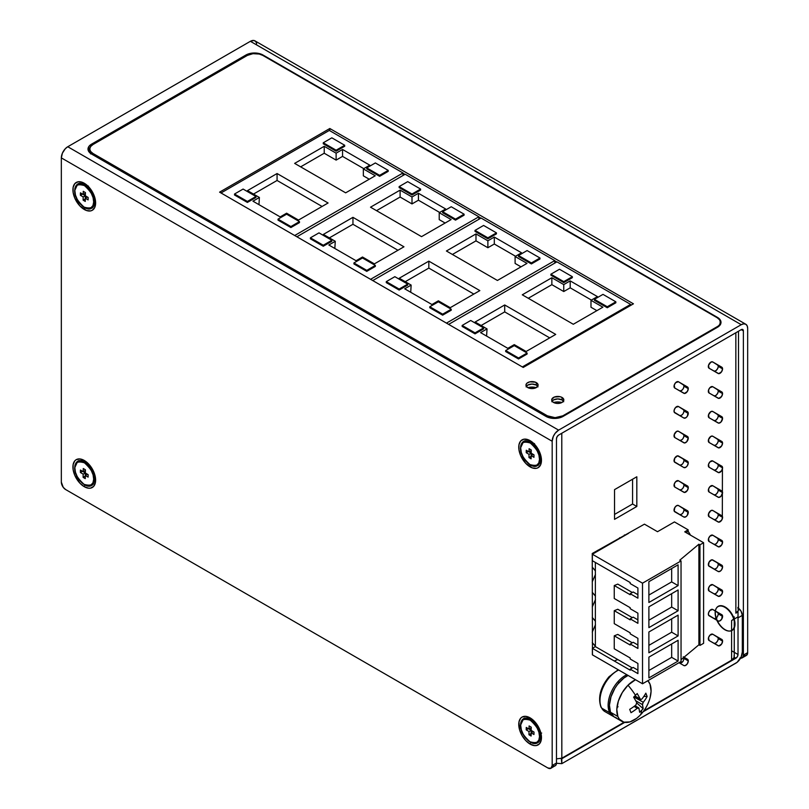<?xml version="1.0" encoding="UTF-8"?>
<svg xmlns="http://www.w3.org/2000/svg" width="809" height="809" viewBox="0 0 809 809"><rect width="100%" height="100%" fill="white"/><g stroke="black" fill="none" stroke-linecap="round" stroke-linejoin="round"><path stroke-width="1.21" d="M616.488 717.917L613.97 716.784L610.471 712.223L609.43 705.195L610.987 696.782L614.911 688.257L617.591 684.363L623.87 678.063L628.108 675.454A24.25 14.006 120 0 0 610.471 712.223L617.864 716.481L619.33 719.13L623.881 722.174L629.958 721.901L636.643 718.341L639.889 715.48A39.408 13.46 -135.1 0 0 641.466 710.585L639.636 712.294L638.938 708.178L637.28 708.259A39.317 29.154 158.6 0 1 631 712.689L629.695 709.351A39.317 29.154 -21.4 0 0 635.975 704.922L636.734 702.576L633.669 697.095L635.48 695.325A39.408 13.46 -135.1 0 0 628.006 685.193L622.303 692.524L618.369 701.049L616.812 709.463L617.864 716.481L610.471 712.223A24.25 14.006 120 0 0 614.436 717.077L621.828 721.345A24.25 14.006 -60 0 1 617.864 716.481A24.25 14.006 -60 0 1 628.006 685.193A39.408 13.46 44.9 0 1 635.48 695.325L633.669 697.095L636.734 702.576L635.975 704.922A39.317 29.154 158.6 0 1 629.695 709.351L631 712.689A39.317 29.154 -21.4 0 0 637.28 708.259L634.094 706.409L637.28 708.259L638.938 708.178L639.636 712.294L643.175 708.745L636.855 703.021L643.175 708.745L642.477 704.629L635.823 700.786L642.477 704.629L643.236 702.283L634.175 697.055L633.75 697.601M639.798 715.571L639.889 715.48A24.25 14.006 -60 0 0 650.031 684.192L647.837 680.703A24.25 14.006 -60 0 1 650.031 684.192L651.083 691.22L650.072 697.783C648.201 704.619 644.813 710.514 639.899 715.469L639.798 715.571M616.954 707.521L618.056 706.742M604.192 711.091A24.25 14.006 -60 0 1 601.674 708.128A24.25 14.006 -60 0 1 609.774 676.991L608.965 676.799L609.774 676.991A24.25 14.006 120 0 0 601.674 708.128L609.824 712.83A24.25 14.006 -60 0 1 617.914 681.694A24.25 14.006 -60 0 1 626.823 674.716M536.488 743.218A13.915 8.029 -120 0 0 540.372 736.615L539.512 736.605C539.967 742.015 536.782 743.724 529.935 741.742C523.16 735.583 520.086 730.122 520.703 725.349L520.703 724.844A13.915 8.029 60 0 1 524.586 718.25A13.915 8.029 60 0 1 534.992 723.175A13.915 8.029 60 0 1 540.372 736.615A13.915 8.029 60 0 1 536.488 743.218M90.648 485.815A13.915 8.029 -120 0 0 94.532 479.211L93.672 479.201C94.127 484.611 90.942 486.32 84.096 484.338C77.32 478.18 74.246 472.719 74.863 467.946L74.863 467.44A13.915 8.029 60 0 1 78.746 460.847A13.915 8.029 60 0 1 89.152 465.772A13.915 8.029 60 0 1 94.532 479.211A13.915 8.029 60 0 1 90.648 485.815M536.488 466.004A13.915 8.029 -120 0 0 540.372 459.401L539.512 459.401C539.967 464.811 536.782 466.52 529.935 464.538C523.16 458.379 520.086 452.919 520.703 448.146L520.703 447.64A13.915 8.029 60 0 1 524.586 441.036A13.915 8.029 60 0 1 534.992 445.961A13.915 8.029 60 0 1 540.372 459.401A13.915 8.029 60 0 1 536.488 466.004M90.648 208.601A13.915 8.029 -120 0 0 94.532 201.997L93.672 201.997C94.127 207.407 90.942 209.116 84.096 207.134C77.32 200.976 74.246 195.515 74.863 190.742L74.863 190.236A13.915 8.029 60 0 1 78.746 183.633A13.915 8.029 60 0 1 89.152 188.558A13.915 8.029 60 0 1 94.532 201.997A13.915 8.029 60 0 1 90.648 208.601M93.429 206.386A13.743 7.938 -120 0 0 94.714 201.765L94.714 201.765A13.743 7.938 60 0 1 94.704 202.048C94.056 205.87 93.035 207.913 91.65 208.166C85.956 212.413 74.023 199.985 74.681 190.479L75.581 187.172L77.735 184.776L80.961 184.28L84.439 185.605L87.888 188.426L91.043 192.734L93.075 197.639L93.672 201.997L92.954 205.557L90.8 207.953L87.574 208.449L84.096 207.134L80.647 204.303L77.492 200.005L75.459 195.1L74.863 190.742C74.408 185.332 77.593 183.613 84.439 185.605C91.205 191.763 94.289 197.224 93.672 201.997L94.532 201.997A13.915 8.029 -120 0 0 89.152 188.558A13.915 8.029 -120 0 0 78.746 183.633A13.915 8.029 -120 0 0 74.863 190.236L77.735 184.068C78.685 182.996 80.961 183.137 84.561 184.482A13.743 7.938 60 0 1 94.714 201.765A13.075 7.554 -120 0 0 94.724 201.471A13.075 7.554 -120 0 0 94.734 201.188A13.075 7.554 -120 0 0 85.491 184.988L84.267 183.249A16.069 9.273 60 0 1 95.624 202.928A16.069 9.273 60 0 1 84.267 209.48L84.925 207.802L84.267 209.48A16.069 9.273 60 0 1 72.911 189.812A16.069 9.273 60 0 1 84.267 183.249L85.491 184.988A13.075 7.554 -120 0 0 85.076 184.755A13.075 7.554 -120 0 0 84.824 184.624A13.075 7.554 -120 0 1 85.491 184.988A13.075 7.554 -120 0 1 94.734 201.188L94.714 201.765A13.743 7.938 -120 0 0 84.692 184.553A13.743 7.938 -120 0 0 80.172 183.421M539.269 463.79A13.743 7.938 -120 0 0 540.554 459.168L540.554 459.168A13.743 7.938 60 0 1 540.543 459.451C539.896 463.274 538.875 465.317 537.489 465.569C531.796 469.817 519.863 457.388 520.521 447.883L521.421 444.576L523.575 442.179L526.801 441.684L530.279 443.008L533.728 445.83L536.883 450.138L538.915 455.042L539.512 459.401L538.794 462.96L536.64 465.357L533.414 465.853L529.935 464.538L526.487 461.706L523.332 457.409L521.299 452.504L520.703 448.146C520.248 442.735 523.433 441.016 530.279 443.008C537.045 449.157 540.129 454.628 539.512 459.401L540.372 459.401A13.915 8.029 -120 0 0 534.992 445.961A13.915 8.029 -120 0 0 524.586 441.036A13.915 8.029 -120 0 0 520.703 447.64L523.575 441.471C524.525 440.399 526.801 440.541 530.401 441.886A13.743 7.938 60 0 1 540.554 459.168A13.075 7.554 -120 0 0 540.564 458.875A13.075 7.554 -120 0 0 540.574 458.592A13.075 7.554 -120 0 0 531.331 442.392L530.107 440.652A16.069 9.273 60 0 1 541.464 460.331A16.069 9.273 60 0 1 530.107 466.884L530.765 465.205L530.107 466.884A16.069 9.273 60 0 1 518.751 447.215A16.069 9.273 60 0 1 530.107 440.652L531.331 442.392A13.075 7.554 -120 0 0 530.916 442.159A13.075 7.554 -120 0 0 530.664 442.027A13.075 7.554 -120 0 1 531.331 442.392A13.075 7.554 -120 0 1 540.574 458.592L540.554 459.168A13.743 7.938 -120 0 0 530.532 441.957A13.743 7.938 -120 0 0 526.012 440.824M93.429 483.59A13.743 7.938 -120 0 0 94.714 478.968L94.714 478.968A13.743 7.938 -120 0 0 84.692 461.767A13.743 7.938 -120 0 0 80.172 460.624M539.269 740.993A13.743 7.938 -120 0 0 540.554 736.372L540.554 736.372A13.743 7.938 -120 0 0 530.532 719.171A13.743 7.938 -120 0 0 526.012 718.028M639.868 715.51A24.25 14.006 -60 0 1 621.828 721.345M618.683 670.014A24.25 14.006 120 0 0 609.774 676.991A24.25 14.006 -60 0 1 618.683 670.014M540.554 736.372A13.743 7.938 60 0 1 540.543 736.665C539.896 740.488 538.875 742.52 537.489 742.783C531.796 747.02 519.863 734.592 520.521 725.097L520.703 725.349C520.248 719.939 523.433 718.23 530.279 720.212C537.045 726.371 540.129 731.832 539.512 736.605L540.372 736.615A13.915 8.029 -120 0 0 534.992 723.175A13.915 8.029 -120 0 0 524.586 718.25A13.915 8.029 -120 0 0 520.703 724.844L523.575 718.685C524.525 717.603 526.801 717.745 530.401 719.1A13.743 7.938 60 0 1 540.554 736.372L540.574 735.806L540.554 736.372M540.554 736.362A13.075 7.554 -120 0 0 540.564 736.079A13.075 7.554 -120 0 0 540.574 735.806A13.075 7.554 -120 0 0 531.331 719.595L530.107 717.856A16.069 9.273 60 0 1 541.464 737.535A16.069 9.273 60 0 1 530.107 744.098L530.765 742.409L530.107 744.098A16.069 9.273 60 0 1 518.751 724.419A16.069 9.273 60 0 1 530.107 717.856L531.331 719.595A13.075 7.554 -120 0 0 530.664 719.241A13.075 7.554 -120 0 1 530.916 719.373A13.075 7.554 -120 0 1 531.331 719.595A13.075 7.554 -120 0 1 540.574 735.806M94.714 478.968A13.743 7.938 60 0 1 94.704 479.262C94.056 483.084 93.035 485.117 91.65 485.38C85.956 489.617 74.023 477.189 74.681 467.693L74.863 467.946C74.408 462.536 77.593 460.827 84.439 462.809C91.205 468.967 94.289 474.428 93.672 479.201L94.532 479.211A13.915 8.029 -120 0 0 89.152 465.772A13.915 8.029 -120 0 0 78.746 460.847A13.915 8.029 -120 0 0 74.863 467.44L77.735 461.282C78.685 460.2 80.961 460.341 84.561 461.696A13.743 7.938 60 0 1 94.714 478.968A13.075 7.554 -120 0 0 94.724 478.675A13.075 7.554 -120 0 0 94.734 478.402L94.714 478.968L94.734 478.402A13.075 7.554 -120 0 0 85.491 462.192L84.267 460.452A16.069 9.273 60 0 1 95.624 480.131A16.069 9.273 60 0 1 84.267 486.694L84.925 485.006L84.267 486.694A16.069 9.273 60 0 1 72.911 467.015A16.069 9.273 60 0 1 84.267 460.452L85.491 462.192A13.075 7.554 -120 0 0 84.824 461.838A13.075 7.554 -120 0 1 85.076 461.969A13.075 7.554 -120 0 1 85.491 462.192A13.075 7.554 -120 0 1 94.734 478.402M563.428 401.173A6.067 3.499 0 0 0 562.043 399.939L562.043 397.462A6.067 3.499 180 0 1 563.822 399.939A6.067 3.499 180 0 1 560.081 403.175A6.067 3.499 180 0 1 553.467 402.417A6.067 3.499 180 0 1 551.698 399.939A6.067 3.499 180 0 1 555.439 396.703A6.067 3.499 180 0 1 562.043 397.462L562.043 399.939A6.067 3.499 0 0 0 552.082 401.173M537.712 386.328A6.067 3.499 0 0 0 536.327 385.084L536.327 382.617A6.067 3.499 180 0 1 538.096 385.084A6.067 3.499 180 0 1 534.355 388.32A6.067 3.499 180 0 1 527.751 387.562A6.067 3.499 180 0 1 525.971 385.084A6.067 3.499 180 0 1 529.713 381.858A6.067 3.499 180 0 1 536.327 382.617L536.327 385.084A6.067 3.499 0 0 0 526.366 386.328M734.582 624.346A13.743 7.938 60 0 1 719.858 625.256A13.743 7.938 60 0 1 720.162 606.002A13.743 7.938 60 0 1 734.582 624.346M680.227 663.259L683.069 661.297L684.01 658.455L688.297 660.933L687.539 659.264L684.02 657.232L687.539 659.264A3.64 2.103 -60 0 1 688.297 660.933L684.01 658.455L683.251 656.787M680.227 514.757L682.422 513.614L683.575 511.854L684.01 509.953L683.251 508.285L687.519 510.752A3.64 2.103 -60 0 1 688.277 512.421L684.01 509.933M680.227 490.001L682.422 488.858L683.575 487.099L684.01 485.198L683.251 483.539L687.519 485.997A3.64 2.103 -60 0 1 688.277 487.665L684.01 485.188L688.277 487.665L687.337 490.507L684.485 492.469L674.787 487.048L674.231 484.136L675.626 481.719L678.427 480.748L687.519 485.997L688.277 487.665A3.64 2.103 -60 0 1 686.689 491.326A3.64 2.103 -60 0 1 683.888 492.297A3.64 2.103 -60 0 1 683.878 492.297L683.888 492.297M680.227 465.256L682.422 464.113L683.575 462.354L684.01 460.452L683.251 458.784L687.519 461.251A3.64 2.103 -60 0 1 688.267 462.91L684.01 460.432M680.227 440.5L682.422 439.358L683.575 437.598L684.01 435.697L683.251 434.039L687.519 436.496A3.64 2.103 -60 0 1 688.267 438.165L684.01 435.687L688.267 438.165L686.679 441.825L684.485 442.968L674.787 437.548L674.221 434.625L676.597 431.419L678.417 431.248L687.519 436.496L688.267 438.165A3.64 2.103 -60 0 1 686.679 441.825A3.64 2.103 -60 0 1 683.878 442.796L674.787 437.548A3.64 2.103 -60 0 1 674.777 433.341A3.64 2.103 -60 0 1 678.417 431.248L683.807 434.676M680.227 415.755L682.422 414.613L683.575 412.853L684.01 410.952L683.251 409.283L687.508 411.741A3.64 2.103 -60 0 1 688.267 413.409L684.01 410.932M680.227 391L682.422 389.857L683.575 388.098L684.01 386.196L683.251 384.538L687.508 386.985A3.64 2.103 -60 0 1 688.267 388.654L684.01 386.186L688.267 388.654L687.326 391.495L684.475 393.457L674.777 388.037L674.221 385.124L675.606 382.718L678.417 381.737L687.508 386.985L688.267 388.654A3.64 2.103 -60 0 1 686.679 392.314A3.64 2.103 -60 0 1 683.868 393.295L674.777 388.037A3.64 2.103 -60 0 1 674.777 383.84A3.64 2.103 -60 0 1 678.417 381.737L683.807 385.175M714.519 643.458L715.985 642.953L717.866 640.556L718.301 638.655L717.553 636.986L721.84 639.464A3.64 2.103 -60 0 1 722.589 641.132L718.301 638.645L722.589 641.132L721.648 643.974L718.807 645.936L709.099 640.516L708.542 637.603L709.938 635.186L712.739 634.216L721.84 639.464L722.589 641.132A3.64 2.103 -60 0 1 721.001 644.793A3.64 2.103 -60 0 1 718.2 645.764L709.099 640.516A3.64 2.103 -60 0 1 709.099 636.319A3.64 2.103 -60 0 1 712.739 634.216L718.109 637.634M714.519 618.713L716.713 617.57L717.866 615.811L718.301 613.91L717.553 612.241L721.83 614.709A3.64 2.103 -60 0 1 722.589 616.377L718.301 613.889M714.519 593.958L715.985 593.452L717.866 591.055L718.301 589.154L717.553 587.486L721.83 589.963A3.64 2.103 -60 0 1 722.579 591.622L718.301 589.144L722.579 591.622L721.648 594.463L718.796 596.435L709.099 591.015L708.542 588.092L709.928 585.686L712.739 584.705L721.83 589.963L722.579 591.622A3.64 2.103 -60 0 1 721.001 595.282A3.64 2.103 -60 0 1 718.19 596.263L709.099 591.015A3.64 2.103 -60 0 1 709.099 586.808A3.64 2.103 -60 0 1 712.739 584.705L718.109 588.133M714.519 569.212L716.713 568.07L717.866 566.3L718.301 564.409L717.553 562.74L721.83 565.208A3.64 2.103 -60 0 1 722.579 566.876L718.301 564.389M714.519 544.457L715.985 543.951L717.866 541.555L718.301 539.654L717.553 537.985L721.82 540.452A3.64 2.103 -60 0 1 722.579 542.121L718.301 539.633L722.579 542.121L721.638 544.963L718.796 546.924L709.089 541.504L708.532 538.592L709.928 536.175L712.729 535.204L721.82 540.452L722.579 542.121A3.64 2.103 -60 0 1 720.991 545.782A3.64 2.103 -60 0 1 718.19 546.753L709.089 541.504A3.64 2.103 -60 0 1 709.089 537.307A3.64 2.103 -60 0 1 712.729 535.204L718.109 538.632M714.519 519.712L715.985 519.196L717.866 516.799L718.301 514.898L717.553 513.24L721.82 515.707A3.64 2.103 -60 0 1 722.579 517.366L718.301 514.888L722.579 517.366L721.638 520.207L718.786 522.169L709.089 516.749L708.532 513.836L710.909 510.631L712.729 510.449L721.82 515.707L722.579 517.366A3.64 2.103 -60 0 1 720.991 521.026A3.64 2.103 -60 0 1 718.18 522.007L709.089 516.749A3.64 2.103 -60 0 1 709.089 512.552A3.64 2.103 -60 0 1 712.729 510.449L718.109 513.877M714.519 494.956L715.985 494.451L717.866 492.054L718.301 490.153L717.553 488.484L721.82 490.952A3.64 2.103 -60 0 1 722.568 492.62L718.301 490.133L722.568 492.62L720.981 496.281L718.786 497.424L709.089 492.003L708.532 489.081L709.918 486.674L712.719 485.703L721.82 490.952L722.568 492.62A3.64 2.103 -60 0 1 720.981 496.281A3.64 2.103 -60 0 1 718.18 497.252L709.089 492.003A3.64 2.103 -60 0 1 709.089 487.797A3.64 2.103 -60 0 1 712.719 485.703L718.109 489.132M714.519 470.201L715.985 469.695L717.866 467.299L718.301 465.397L717.553 463.739L721.82 466.196A3.64 2.103 -60 0 1 722.568 467.865L718.301 465.387L722.568 467.865L721.628 470.707L718.786 472.668L709.078 467.248L708.522 464.336L709.918 461.919L712.719 460.948L721.82 466.196L722.568 467.865A3.64 2.103 -60 0 1 720.981 471.526A3.64 2.103 -60 0 1 718.18 472.496L709.078 467.248A3.64 2.103 -60 0 1 709.078 463.051A3.64 2.103 -60 0 1 712.719 460.948L718.109 464.376M714.519 445.456L715.985 444.95L717.866 442.553L718.301 440.652L717.553 438.984L721.81 441.451A3.64 2.103 -60 0 1 722.568 443.11L718.301 440.632L722.568 443.11L721.628 445.951L718.786 447.913L709.078 442.493L708.522 439.58L710.899 436.375L712.719 436.193L721.81 441.451L722.568 443.11A3.64 2.103 -60 0 1 720.981 446.77A3.64 2.103 -60 0 1 718.18 447.751L709.078 442.493A3.64 2.103 -60 0 1 709.078 438.296A3.64 2.103 -60 0 1 712.719 436.193L718.109 439.631M714.519 420.7L715.985 420.195L717.866 417.798L718.301 415.897L717.553 414.238L721.81 416.696A3.64 2.103 -60 0 1 722.558 418.364L718.301 415.887L722.558 418.364L720.981 422.025L718.776 423.168L709.078 417.747L708.522 414.825L710.899 411.619L712.719 411.447L721.81 416.696L722.558 418.364A3.64 2.103 -60 0 1 720.981 422.025A3.64 2.103 -60 0 1 718.17 422.996L709.078 417.747A3.64 2.103 -60 0 1 709.078 413.541A3.64 2.103 -60 0 1 712.719 411.447L718.109 414.875M714.519 395.955L715.985 395.449L717.866 393.053L718.301 391.151L717.553 389.483L721.81 391.94A3.64 2.103 -60 0 1 722.558 393.609L718.301 391.131L722.558 393.609L721.618 396.45L718.776 398.412L709.078 392.992L708.512 390.08L709.908 387.663L712.709 386.692L721.81 391.94L722.558 393.609A3.64 2.103 -60 0 1 720.971 397.27A3.64 2.103 -60 0 1 718.17 398.24L709.078 392.992A3.64 2.103 -60 0 1 709.078 388.795A3.64 2.103 -60 0 1 712.709 386.692L718.109 390.13M714.519 371.2L715.985 370.694L717.866 368.297L718.301 366.396L717.553 364.738L721.8 367.185A3.64 2.103 -60 0 1 722.558 368.853L718.301 366.386L722.558 368.853L721.618 371.695L718.776 373.657L709.068 368.237L708.512 365.324L710.889 362.119L712.709 361.936L721.8 367.185L722.558 368.853A3.64 2.103 -60 0 1 720.971 372.514A3.64 2.103 -60 0 1 718.17 373.495L709.068 368.237A3.64 2.103 -60 0 1 709.068 364.04A3.64 2.103 -60 0 1 712.709 361.936L718.109 365.375M722.326 516.233L722.376 493.874L722.326 516.233M722.376 491.599L722.427 468.927L722.376 491.599M738.506 331.225L738.536 609.45A9.091 5.248 -0 0 1 735.877 613.161L735.846 332.762L735.877 613.161L738.02 611.928L738.02 616.873L731.589 620.584L738.02 616.873L738.02 611.928L735.877 613.161L738.364 610.471L737.848 607.438M734.087 655.452L734.087 657.505L731.599 660.195L643.843 710.848L731.599 660.195A9.091 5.248 -0 0 0 734.259 656.473L734.259 619.047M624.123 722.235L561.83 758.205L624.123 722.235M734.259 616.873A9.091 5.248 180 0 1 731.589 620.584L732.721 619.795M740.559 658.142A6.067 3.499 60 0 0 742.126 657.889A6.067 3.499 60 0 0 743.38 655.118L747.668 652.641L743.38 655.118L743.38 330.881L742.753 329.496L741.236 329.647A3.034 1.749 -60 0 1 742.753 329.496A3.034 1.749 -60 0 1 743.38 330.881L741.236 329.647L558.615 435.08L741.236 329.647L743.38 330.881L743.38 655.118L742.662 657.454L739.932 657.98M734.168 657.221L735.887 658.213L643.195 711.728L735.887 658.213L734.168 657.221M737.939 616.852L738.02 617.864L742.308 615.386L742.308 652.024A9.091 5.248 -60 0 1 735.887 663.158L561.83 763.645L556.471 763.271L561.83 763.645L561.83 758.7L624.77 722.366L561.83 758.7L561.294 758.387L561.83 763.645L737.141 662.298L741.226 656.777L742.308 652.024L742.308 615.386L738.02 617.864L738.02 654.501A3.034 1.749 -60 0 1 735.887 658.213L737.393 656.615L738.02 654.501L734.259 652.327M731.589 650.79L738.02 654.501L738.02 617.864A6.067 3.499 60 0 0 737.95 616.913M738.02 607.964L741.054 611.159L742.308 615.386A6.067 3.499 -120 0 0 738.536 608.297M731.589 620.584L731.599 660.195L731.589 620.584M561.79 433.25L561.83 758.205L556.471 758.862L561.83 758.205L561.79 433.25M592.451 654.875L592.249 553.498L644.439 524.161L592.249 553.498L592.451 654.875M614.537 489.637L636.825 476.774L636.825 506.474L614.537 519.348L614.537 489.637L614.537 519.348L636.825 506.474L632.567 504.007L632.567 479.231L632.567 504.007L614.537 514.423L632.567 504.007L636.825 506.474L636.825 476.774L614.537 489.637M683.898 665.564L678.984 662.723L683.898 665.564L685.223 665.615L687.357 663.774L688.297 660.933A3.64 2.103 -60 0 1 686.71 664.594A3.64 2.103 -60 0 1 683.898 665.564M683.817 508.942L678.427 505.504A3.64 2.103 -60 0 0 674.787 507.597A3.64 2.103 -60 0 0 674.787 511.804L683.888 517.052L674.231 511.157L674.787 507.597L676.607 505.676L678.427 505.504L688.085 511.389L687.337 515.252L685.961 516.708L683.888 517.052A3.64 2.103 -60 0 0 686.689 516.081A3.64 2.103 -60 0 0 688.277 512.421L684.01 509.953C683.312 513.189 681.845 514.736 679.621 514.585M683.817 459.441L678.387 455.973A3.64 2.103 -60 0 0 674.787 458.096A3.64 2.103 -60 0 0 674.787 462.293L683.878 467.551L674.231 461.656L674.787 458.096L677.588 455.831L687.519 461.251L688.267 462.91L687.326 465.751L685.951 467.208L683.878 467.551A3.64 2.103 -60 0 0 686.679 466.571A3.64 2.103 -60 0 0 688.267 462.91L684.01 460.452C683.312 463.688 681.845 465.236 679.621 465.084M683.817 409.941L678.387 406.472A3.64 2.103 -60 0 0 674.777 408.596A3.64 2.103 -60 0 0 674.777 412.792L683.878 418.041L674.221 412.145L674.221 409.88L675.616 407.463L678.417 406.492L688.065 412.388L687.326 416.251L685.941 417.707L683.878 418.041A3.64 2.103 -60 0 0 686.679 417.07A3.64 2.103 -60 0 0 688.267 413.409L684.01 410.952C683.312 414.188 681.845 415.735 679.621 415.583M718.109 612.888L712.739 609.46A3.64 2.103 -60 0 0 709.099 611.564A3.64 2.103 -60 0 0 709.099 615.76L718.2 621.009L708.542 615.123L708.542 612.848L709.938 610.431L712.739 609.46L722.386 615.356L721.648 619.219L719.514 621.069L718.2 621.009A3.64 2.103 -60 0 0 721.001 620.038A3.64 2.103 -60 0 0 722.589 616.377L718.301 613.91C717.603 617.146 716.137 618.683 713.912 618.541M718.109 563.388L712.729 559.959A3.64 2.103 -60 0 0 709.099 562.053A3.64 2.103 -60 0 0 709.099 566.26L718.19 571.508L708.532 565.612L709.099 562.053L711.9 559.798L721.83 565.208L722.579 566.876L721.638 569.708L720.263 571.164L718.19 571.508A3.64 2.103 -60 0 0 720.991 570.537A3.64 2.103 -60 0 0 722.579 566.876L718.301 564.409C717.603 567.645 716.137 569.182 713.912 569.04M600.885 692.443L604.03 684.485L608.965 676.799L618.187 669.731M611.958 674.372L615.032 672.067M561.83 758.7L560.91 758.498L561.83 758.7M556.471 438.791A3.034 1.749 -60 0 1 558.615 435.08L557.098 436.688L556.471 438.791L556.471 763.029L552.183 765.506L556.471 763.029L556.471 438.791M745.787 324.247L254.936 40.854A9.091 5.248 120 0 0 250.385 41.31L741.236 324.692L558.615 430.135L67.764 146.742A9.091 5.248 120 0 0 61.332 157.876L552.183 441.269L61.332 157.876L61.332 482.113L63.233 487.331L65.62 489.536L547.895 767.984L550.929 768.277L552.183 765.506L552.183 441.269A9.091 5.248 -60 0 1 558.615 430.135L67.764 146.742L250.385 41.31L741.236 324.692A9.091 5.248 -60 0 1 745.787 324.247A9.091 5.248 -60 0 1 747.668 328.414L747.668 652.641L746.414 655.421A6.067 3.499 -120 0 0 747.668 652.641L747.668 328.414L747.182 325.855L745.787 324.247L743.693 323.843L741.236 324.692L558.615 430.135L555.045 433.442L553.265 436.516L552.183 441.269L552.183 765.506A6.067 3.499 60 0 1 550.929 768.277A6.067 3.499 60 0 1 547.895 767.984L65.62 489.536A6.067 3.499 60 0 1 61.332 482.113L61.332 157.876L62.414 153.134L65.307 148.725L67.764 146.742L250.385 41.31L253.955 40.49L255.735 41.522L256.696 43.646M410.679 688.783L398.675 681.856A12.125 6.998 60 0 1 398.048 681.471L411.285 689.106A12.125 6.998 60 0 1 410.679 688.783M83.216 194.504L80.425 192.835L80.394 195.282L83.175 196.951L83.125 200.136L85.269 201.421L85.319 198.235L88.11 199.904L88.141 197.447L85.36 195.778L85.41 192.593L83.266 191.308L83.216 194.504L85.36 193.26L83.216 194.504L83.266 191.308L85.41 192.593L85.36 195.778L88.141 197.447L88.11 199.904L85.319 198.235L87.423 197.022L85.319 198.235L85.269 201.421L83.125 200.136L85.309 198.923L83.125 200.136L83.175 196.951L85.319 195.717L85.269 198.903L85.319 195.717L83.175 196.951L80.394 195.282L82.498 194.069L80.394 195.282L80.425 192.835L83.216 194.504M85.37 192.572L85.36 193.26L85.37 192.572M83.256 194.473L85.319 195.717L83.256 194.473M94.714 201.765L94.734 201.188M529.056 451.907L526.265 450.239L526.234 452.686L529.015 454.355L528.965 457.54L531.109 458.824L531.159 455.639L533.95 457.307L533.98 454.85L531.2 453.182L531.25 449.996L529.106 448.712L529.056 451.907L531.2 450.664L529.056 451.907L529.106 448.712L531.25 449.996L531.2 453.182L533.98 454.85L533.95 457.307L531.159 455.639L533.262 454.425L531.159 455.639L531.109 458.824L528.965 457.54L531.149 456.327L528.965 457.54L529.015 454.355L531.159 453.121L531.109 456.306L531.159 453.121L529.015 454.355L526.234 452.686L528.338 451.473L526.234 452.686L526.265 450.239L529.056 451.907M531.21 449.976L531.2 450.664L531.21 449.976M529.096 451.877L531.159 453.121L529.096 451.877M540.554 459.168L540.574 458.592M679.621 663.087C681.845 663.238 683.312 661.691 684.01 658.455L684.01 658.445M683.251 508.285L678.397 505.483L683.251 508.285M683.817 484.187L678.427 480.748A3.64 2.103 -60 0 0 674.787 482.852A3.64 2.103 -60 0 0 674.787 487.048L683.878 492.297M717.553 612.241L712.699 609.44L717.553 612.241M717.553 562.74L712.699 559.939L717.553 562.74M713.912 371.038C716.137 371.179 717.603 369.632 718.301 366.396M713.912 395.783C716.137 395.935 717.603 394.387 718.301 391.151M713.912 420.538C716.137 420.68 717.603 419.133 718.301 415.897M713.912 445.284C716.137 445.435 717.603 443.888 718.301 440.652M713.912 470.039C716.137 470.181 717.603 468.633 718.301 465.397M713.912 494.784C716.137 494.936 717.603 493.389 718.301 490.153M713.912 519.54C716.137 519.681 717.603 518.134 718.301 514.898M713.912 544.285C716.137 544.437 717.603 542.89 718.301 539.654M713.912 593.786C716.137 593.937 717.603 592.39 718.301 589.154M713.912 643.286C716.137 643.438 717.603 641.891 718.301 638.655M679.621 390.838C681.845 390.98 683.312 389.432 684.01 386.196M678.387 406.472L687.508 411.741L678.417 406.492M679.621 440.339C681.845 440.48 683.312 438.933 684.01 435.697M678.417 455.993L687.519 461.251L678.417 455.993M679.621 489.839C681.845 489.981 683.312 488.434 684.01 485.198M624.417 534.931L624.417 535.72L624.417 534.931M553.022 765.89L555.217 765.81A6.067 3.499 -120 0 0 556.471 763.029L555.753 765.365L550.929 768.277M84.267 183.249L90.578 189.104L93.713 194.534L95.411 200.238L94.764 207.448L92.297 210.279L90.578 210.916L86.482 210.512L79.919 205.971L74.822 198.205L73.123 192.491L73.123 187.375L74.822 183.623L77.957 181.813L82.053 182.217L84.267 183.249M530.107 440.652L536.418 446.507L539.552 451.938L541.251 457.641L540.604 464.851L538.137 467.683L536.418 468.32L532.322 467.915L525.759 463.375L520.662 455.609L518.963 449.895L518.963 444.778L520.662 441.026L523.797 439.216L527.893 439.621L530.107 440.652M84.267 460.452L90.578 466.308L94.764 474.61L95.411 482.568L93.713 486.32L90.578 488.12L88.616 488.201L84.267 486.694L79.919 483.185L74.822 475.409L73.123 469.705L73.123 464.578L74.822 460.837L76.238 459.664L79.919 458.946L84.267 460.452M530.107 717.856L536.418 723.711L540.604 732.014L541.251 739.972L539.552 743.724L536.418 745.524L534.456 745.605L530.107 744.098L525.759 740.589L522.078 735.614L519.611 729.94L518.963 721.982L520.662 718.24L522.078 717.067L525.759 716.349L530.107 717.856M91.559 154.044L545.964 416.392L549.898 417.909L556.905 418.314L563.115 416.392L717.441 327.291L720.768 323.711L720.768 320.981L717.441 317.391L263.036 55.042L259.102 53.525L252.095 53.131L245.885 55.042L91.559 144.144L88.929 146.419L87.999 149.089L88.929 151.768L91.559 154.044A12.125 6.998 180 0 1 87.999 149.089A12.125 6.998 180 0 1 91.559 144.144L91.559 145.549L91.559 144.144L245.885 55.042L245.885 56.256L245.885 55.042A12.125 6.998 180 0 1 263.036 55.042L717.441 317.391A12.125 6.998 180 0 1 721.001 322.346A12.125 6.998 180 0 1 717.441 327.291L563.115 416.392A12.125 6.998 180 0 1 545.964 416.392L91.559 154.044M89.991 147.723A12.125 6.998 0 0 0 88.191 150.332M720.809 323.58A12.125 6.998 0 0 0 720.425 322.7M742.126 657.889L746.414 655.421L744.219 655.502M595.485 646.249L592.259 642.629L595.151 646.067M595.363 624.973L592.259 632.122L595.485 624.781M595.485 621.1L592.259 617.479L595.151 620.928M595.363 599.833L592.259 606.983L595.485 599.631M595.485 595.95L592.249 592.33L595.151 595.778M595.363 574.693L592.249 581.843L595.485 574.481M595.485 570.81L592.249 567.17L595.151 570.628M593.28 553.7L593.735 552.638M592.37 654.825L642.528 683.777L681.047 661.529L681.036 560.94L642.508 583.178L642.528 683.777L681.047 661.529L681.036 560.94L679.752 560.202L698.895 544.204L679.752 560.202L681.036 560.94L642.508 583.178L642.528 683.777L592.37 654.825L592.37 648.343L630.201 670.186L630.201 669.164L637.917 673.614L637.917 663.471L630.201 659.011L630.201 657.99L614.253 648.788L614.253 635.834L630.191 645.036L630.191 644.015L637.907 648.464L637.907 638.321L630.191 633.862L630.191 632.84L614.253 623.648L614.253 610.684L630.191 619.886L630.191 618.865L637.907 623.314L637.907 613.171L630.191 608.712L630.191 607.701L614.253 598.498L614.253 585.534L630.191 594.736L630.191 593.715L637.907 598.175L637.907 588.022L630.191 583.572L630.191 582.551L592.36 560.708L592.36 554.236L642.508 583.178L592.36 554.236L592.36 560.708L630.191 582.551L630.191 583.572L637.907 588.022L637.907 598.175L630.191 593.715L633.194 591.986L630.191 593.715L630.191 594.736L614.253 585.534L614.253 598.498L630.191 607.701L630.191 608.712L637.907 613.171L637.907 623.314L630.191 618.865L633.194 617.136L630.191 618.865L630.191 619.886L614.253 610.684L614.253 623.648L630.191 632.84L630.191 633.862L637.907 638.321L637.907 648.464L630.191 644.015L633.194 642.275L630.191 644.015L630.191 645.036L614.253 635.834L614.253 648.788L630.201 657.99L630.201 659.011L637.917 663.471L637.917 673.614L630.201 669.164L633.194 667.425L630.201 669.164L630.201 670.186L614.253 660.983L617.783 659.557L614.253 660.983L592.37 648.343L592.37 654.825M681.047 659.719L698.905 644.793L699.967 645.41L703.608 643.307L703.597 542.718L684.738 531.826L688.166 529.844L674.453 521.926L657.515 531.705L644.439 524.161L657.515 531.705L674.453 521.926L688.166 529.844L684.738 531.826L703.597 542.718L703.608 643.307L699.967 645.41L699.957 544.821L703.597 542.718L699.957 544.821L698.895 544.204L699.957 544.821L699.967 645.41L698.905 644.793L698.895 544.204L698.905 644.793L681.047 659.719M690.441 535.113L688.166 531.351L688.166 529.844L688.166 531.351L686.042 532.575L688.166 531.351A16.676 9.627 -120 0 1 690.441 535.113M648.889 677.922L648.889 657.13L678.104 640.273L678.104 661.064L648.889 677.922L648.889 657.13L678.104 640.273L678.104 661.064L648.889 677.922M648.889 652.782L648.889 631.991L678.104 615.123L678.104 635.914L648.889 652.782L648.889 631.991L678.104 615.123L678.104 635.914L648.889 652.782M648.889 606.841L678.094 589.973L678.104 610.765L648.889 627.632L648.889 606.841L678.094 589.973L678.104 610.765L648.889 627.632L648.889 606.841M678.094 585.615L648.889 602.483L648.879 581.691L678.094 564.824L678.094 585.615L648.889 602.483L648.879 581.691L678.094 564.824L678.094 585.615L671.662 581.904L678.094 585.615M595.353 562.447L595.363 646.613L592.37 648.343L595.363 646.613L595.353 562.447M628.684 533.252L592.36 554.236L628.684 533.252M648.889 670.499L671.672 657.353L678.104 661.064L671.672 657.353L671.672 643.984L671.672 657.353L648.889 670.499M648.889 645.349L671.672 632.203L678.104 635.914L671.672 632.203L671.672 618.834L671.672 632.203L648.889 645.349M671.662 593.685L671.672 607.053L678.104 610.765L671.672 607.053L671.662 593.685M648.889 620.21L671.672 607.053L648.889 620.21M648.889 595.06L671.662 581.904L671.662 568.535L671.662 581.904L648.889 595.06M637.907 594.706L633.194 591.986L637.907 594.706M632.304 592.491L617.783 584.108L614.253 585.534L617.783 584.108L632.304 592.491M637.907 619.856L633.194 617.136L637.907 619.856M632.304 617.641L617.783 609.258L614.253 610.684L617.783 609.258L632.304 617.641M637.907 645.006L633.194 642.275L637.907 645.006M632.314 642.791L617.783 634.408L614.253 635.834L617.783 634.408L632.314 642.791M637.917 670.145L633.194 667.425L637.917 670.145M632.314 667.941L595.363 646.613L632.314 667.941M598.144 550.1L598.832 550.494L598.144 550.1M620.351 538.066L619.664 537.672L620.351 538.066M598.154 550.878L597.467 550.484L598.154 550.878M88.232 150.201L90.052 147.683M720.071 322.144L720.768 323.458M89.981 150.252L90.598 153.892M734.997 624.245A13.915 8.029 60 0 1 720.091 625.175A13.915 8.029 60 0 1 720.394 605.678A13.915 8.029 60 0 1 734.997 624.245M523.231 367.448L633.447 303.82L329.809 128.51L219.593 192.148L523.231 367.448L219.593 192.148L329.809 128.51L329.809 130.724L329.809 128.51L633.447 303.82L523.231 367.448M403.003 173.237L404.955 174.37L403.003 173.237M478.877 217.055L480.839 218.177L478.877 217.055M554.762 260.862L556.713 261.985L554.762 260.862M630.636 304.669L631.303 305.054L630.636 304.669M717.229 317.765L262.804 55.406L259.264 54.041L252.954 53.677L247.372 55.406L92.964 144.548L90.598 146.591L89.769 148.998A10.911 6.3 180 0 1 92.964 144.548L247.372 55.406A10.911 6.3 180 0 1 262.804 55.406L717.229 317.765A10.911 6.3 180 0 1 720.425 322.225A10.911 6.3 180 0 1 717.229 326.674L717.229 327.423L719.595 324.631L720.425 322.225L719.595 319.808L717.229 317.765M562.831 416.554L562.831 415.816L717.229 326.674L562.831 415.816A10.911 6.3 180 0 1 547.4 415.816L547.4 417.1L547.4 415.816L555.116 417.666L562.831 415.816L562.831 416.554M92.964 154.853L92.964 153.457L547.4 415.816L92.964 153.457A10.911 6.3 180 0 1 89.769 148.998L90.598 151.414L92.964 153.457L92.964 154.853M89.769 148.998L89.769 151.475A10.911 6.3 0 0 0 90.112 153.032M553.467 402.417L552.153 401.274L551.809 399.252L554.387 397.027L560.081 396.703L562.043 397.462L563.701 399.252L562.801 401.881L560.081 403.175L556.572 403.367L553.467 402.417M527.751 387.562L526.437 386.429L526.093 384.406L526.993 383.142L529.713 381.858L535.406 382.182L537.985 384.406L537.641 386.429L535.406 387.996L530.856 388.522L527.751 387.562M526.093 386.884L527.751 385.084L532.039 384.063L536.327 385.084L537.985 386.884M551.809 401.729L553.467 399.939L557.755 398.908L562.043 399.939L563.701 401.729M527.893 387.642L532.039 387.086L536.175 387.642A9.395 5.42 0 0 0 527.893 387.642M553.619 402.498L557.755 401.942L561.901 402.498A9.395 5.42 0 0 0 553.619 402.498M83.256 471.687L85.319 472.921L85.309 476.137L83.125 477.35L83.175 474.155L80.394 472.496L80.425 470.039L83.216 471.708L83.266 468.522L85.41 469.796L85.36 472.992L88.141 474.65L88.11 477.108L85.319 475.439L85.269 478.625L83.125 477.35L85.269 476.107L85.319 472.921L83.175 474.155L85.319 472.921L83.256 471.687M85.37 469.776L85.36 470.474L83.216 471.708L85.36 470.474L85.37 469.776M82.498 471.273L80.394 472.496L82.498 471.273M87.423 474.226L85.319 475.439L87.423 474.226M93.672 479.201L92.954 482.771L90.8 485.167L87.574 485.653L84.096 484.338L80.647 481.517L77.492 477.209L75.459 472.304L74.863 467.946L75.581 464.376L77.735 461.979L80.961 461.494L84.439 462.809L87.888 465.63L91.043 469.938L93.075 474.843L93.672 479.201M83.216 471.708L80.425 470.039L80.394 472.496L83.175 474.155L83.125 477.35L85.269 478.625L85.319 475.439L88.11 477.108L88.141 474.65L85.36 472.992L85.41 469.796L83.266 468.522L83.216 471.708M529.096 729.091L531.159 730.325L531.149 733.541L528.965 734.754L529.015 731.558L526.234 729.9L526.265 727.443L529.056 729.111L529.106 725.926L531.25 727.2L531.2 730.396L533.98 732.054L533.95 734.511L531.159 732.843L531.109 736.028L528.965 734.754L531.109 733.51L531.159 730.325L529.015 731.558L531.159 730.325L529.096 729.091M531.21 727.18L531.2 727.878L529.056 729.111L531.2 727.878L531.21 727.18M528.338 728.676L526.234 729.9L528.338 728.676M533.262 731.629L531.159 732.843L533.262 731.629M539.512 736.605L538.794 740.174L536.64 742.571L533.414 743.056L529.935 741.742L526.487 738.92L523.332 734.612L521.299 729.708L520.703 725.349L521.421 721.78L523.575 719.383L526.801 718.898L530.279 720.212L533.728 723.034L536.883 727.342L538.915 732.246L539.512 736.605M529.056 729.111L526.265 727.443L526.234 729.9L529.015 731.558L528.965 734.754L531.109 736.028L531.159 732.843L533.95 734.511L533.98 732.054L531.2 730.396L531.25 727.2L529.106 725.926L529.056 729.111M590.985 307.248L596.88 310.646L590.985 307.248L590.985 300.321L602.877 307.187L573.298 324.267L522.28 294.81L551.859 277.73L551.859 284.667L563.762 291.533L570.193 287.822L591.409 300.068L570.193 287.822L570.193 280.885L597.416 296.61L590.985 300.321L590.985 307.248M528.287 298.278L551.859 284.667L528.287 298.278M550.899 274.211L563.762 281.633L572.337 276.678L559.474 269.255L550.899 274.211L559.474 269.255L572.337 276.678L563.762 281.633L550.899 274.211L550.899 275.191L550.899 274.211M602.988 294.375L594.413 299.33L607.276 306.753L615.841 301.808L602.988 294.375L615.841 301.808L615.841 302.788L615.841 301.808L607.276 306.753L594.413 299.33L602.988 294.375M504.705 311.89L549.716 337.879L504.705 311.89L504.705 304.963L504.705 311.89L481.133 325.501L504.705 311.89M486.593 336.079L487.028 328.909L486.593 336.079M470.737 320.485L483.59 327.918L475.025 332.863L462.161 325.44L470.737 320.485L462.161 325.44L462.161 326.432L462.161 325.44L475.025 332.863L475.025 333.854L462.161 326.432L475.025 333.854L475.025 332.863L483.59 327.918L483.59 328.909L475.025 333.854L483.59 328.909L483.59 327.918L470.737 320.485M505.676 350.56L514.241 345.615L527.104 353.037L518.529 357.983L505.676 350.56L518.529 357.983L518.529 358.974L505.676 351.551L505.676 350.56L505.676 351.551L518.529 358.974L518.529 357.983L527.104 353.037L527.104 354.029L518.529 358.974L527.104 354.029L527.104 353.037L514.241 345.615L505.676 350.56M515.1 263.441L520.996 266.839L515.1 263.441L515.1 256.514L527.003 263.38L497.424 280.46L446.406 251.002L475.985 233.922L475.985 240.86L487.878 247.726L494.309 244.015L515.535 256.261L494.309 244.015L494.309 237.077L521.532 252.792L515.1 256.514L515.1 263.441M452.403 254.471L475.985 240.86L452.403 254.471M475.025 230.393L487.878 237.826L496.453 232.871L483.59 225.448L475.025 230.393L483.59 225.448L496.453 232.871L487.878 237.826L475.025 230.393L475.025 231.384L475.025 230.393M527.104 250.568L518.529 255.523L531.392 262.945L539.967 257.99L527.104 250.568L539.967 257.99L539.967 258.981L539.967 257.99L531.392 262.945L518.529 255.523L527.104 250.568M428.831 268.082L473.841 294.072L428.831 268.082L428.831 261.145L428.831 268.082L405.248 281.694L428.831 268.082M410.719 292.271L411.144 285.092L410.719 292.271M394.853 276.678L407.716 284.111L399.14 289.056L386.277 281.633L394.853 276.678L386.277 281.633L386.277 282.624L386.277 281.633L399.14 289.056L399.14 290.047L386.277 282.624L399.14 290.047L399.14 289.056L407.716 284.111L407.716 285.092L399.14 290.047L407.716 285.092L407.716 284.111L394.853 276.678M429.791 306.753L438.367 301.808L451.23 309.23L442.654 314.175L429.791 306.753L442.654 314.175L442.654 315.166L429.791 307.744L429.791 306.753L429.791 307.744L442.654 315.166L442.654 314.175L451.23 309.23L451.23 310.221L442.654 315.166L451.23 310.221L451.23 309.23L438.367 301.808L429.791 306.753M439.226 219.633L445.122 223.031L439.226 219.633L439.226 212.706L451.119 219.573L421.54 236.643L370.522 207.195L400.101 190.115L400.101 197.042L412.003 203.919L418.435 200.207L439.651 212.454L418.435 200.207L418.435 193.27L445.658 208.985L439.226 212.706L439.226 219.633M376.529 210.664L400.101 197.042L376.529 210.664M399.14 186.586L412.003 194.018L420.579 189.063L407.716 181.641L399.14 186.586L407.716 181.641L420.579 189.063L412.003 194.018L399.14 186.586L399.14 187.577L399.14 186.586M451.23 206.76L442.654 211.715L455.518 219.138L464.093 214.183L451.23 206.76L464.093 214.183L464.093 215.174L464.093 214.183L455.518 219.138L442.654 211.715L451.23 206.76M352.946 224.275L397.967 250.264L352.946 224.275L352.946 217.338L352.946 224.275L329.374 237.886L352.946 224.275M334.835 248.464L335.27 241.284L334.835 248.464M318.979 232.871L331.842 240.293L323.266 245.248L310.403 237.826L318.979 232.871L310.403 237.826L310.403 238.817L310.403 237.826L323.266 245.248L323.266 246.239L310.403 238.817L323.266 246.239L323.266 245.248L331.842 240.293L331.842 241.284L323.266 246.239L331.842 241.284L331.842 240.293L318.979 232.871M353.917 262.945L362.493 257.99L375.346 265.423L366.77 270.368L353.917 262.945L366.77 270.368L366.77 271.359L353.917 263.936L353.917 262.945L353.917 263.936L366.77 271.359L366.77 270.368L375.346 265.423L375.346 266.414L366.77 271.359L375.346 266.414L375.346 265.423L362.493 257.99L353.917 262.945M363.342 175.826L369.238 179.224L363.342 175.826L363.342 168.889L375.245 175.765L345.665 192.835L294.648 163.388L324.227 146.308L324.227 153.235L336.119 160.111L342.551 156.39L363.777 168.646L342.551 156.39L342.551 149.463L369.774 165.178L363.342 168.889L363.342 175.826M300.645 166.856L324.227 153.235L300.645 166.856M323.266 142.778L336.119 150.211L344.695 145.256L331.842 137.833L323.266 142.778L331.842 137.833L344.695 145.256L336.119 150.211L323.266 142.778L323.266 143.769L323.266 142.778M375.346 162.953L366.77 167.908L379.633 175.331L388.209 170.375L375.346 162.953L388.209 170.375L388.209 171.366L388.209 170.375L379.633 175.331L366.77 167.908L375.346 162.953M277.072 180.468L322.083 206.457L277.072 180.468L277.072 173.53L277.072 180.468L253.49 194.079L277.072 180.468M258.961 204.657L259.386 197.477L258.961 204.657M243.094 189.063L255.957 196.486L247.382 201.441L234.519 194.018L243.094 189.063L234.519 194.018L234.519 195.009L234.519 194.018L247.382 201.441L247.382 202.432L234.519 195.009L247.382 202.432L247.382 201.441L255.957 196.486L255.957 197.477L247.382 202.432L255.957 197.477L255.957 196.486L243.094 189.063M278.033 219.138L286.608 214.183L299.472 221.615L290.896 226.56L278.033 219.138L290.896 226.56L290.896 227.551L278.033 220.129L278.033 219.138L278.033 220.129L290.896 227.551L290.896 226.56L299.472 221.615L299.472 222.606L290.896 227.551L299.472 222.606L299.472 221.615L286.608 214.183L278.033 219.138M556.946 261.853L630.636 304.396L630.636 305.438L630.636 304.396L556.946 261.853L448.641 324.379L556.946 261.853M563.762 284.596L570.193 280.885L570.193 287.822L563.762 291.533L563.762 284.596L563.762 291.533L551.859 284.667L551.859 277.73L563.762 284.596L570.193 280.885L597.416 296.61L590.985 300.321L602.877 307.187L573.298 324.267L522.28 294.81L551.859 277.73L563.762 284.596M550.899 275.191L563.762 282.624L563.762 281.633L563.762 282.624L572.337 277.669L572.337 276.678L572.337 277.669L563.762 282.624L550.899 275.191M594.413 300.321L594.413 299.33L594.413 300.321L607.276 307.744L607.276 306.753L607.276 307.744L615.841 302.788L607.276 307.744L594.413 300.321M507.819 348.335L514.241 344.624L526.143 351.49L555.722 334.41L504.705 304.963L475.126 322.033L487.028 328.909L480.597 332.62L507.819 348.335L480.597 332.62L487.028 328.909L475.126 322.033L504.705 304.963L555.722 334.41L526.143 351.49L514.241 344.624L507.819 348.335M481.062 218.046L554.762 260.589L554.762 263.117L554.762 260.589L481.062 218.046L372.757 280.571L481.062 218.046M487.878 240.789L494.309 237.077L494.309 244.015L487.878 247.726L487.878 240.789L487.878 247.726L475.985 240.86L475.985 233.922L487.878 240.789L494.309 237.077L521.532 252.792L515.1 256.514L527.003 263.38L497.424 280.46L446.406 251.002L475.985 233.922L487.878 240.789M475.025 231.384L487.878 238.817L487.878 237.826L487.878 238.817L496.453 233.862L496.453 232.871L496.453 233.862L487.878 238.817L475.025 231.384M518.529 256.514L518.529 255.523L518.529 256.514L531.392 263.936L531.392 262.945L531.392 263.936L539.967 258.981L531.392 263.936L518.529 256.514M431.935 304.528L438.367 300.817L450.259 307.683L479.838 290.603L428.831 261.145L399.252 278.225L411.144 285.092L404.712 288.813L431.935 304.528L404.712 288.813L411.144 285.092L399.252 278.225L428.831 261.145L479.838 290.603L450.259 307.683L438.367 300.817L431.935 304.528M405.188 174.238L478.877 216.782L478.877 219.31L478.877 216.782L405.188 174.238L296.883 236.764L405.188 174.238M412.003 196.981L418.435 193.27L418.435 200.207L412.003 203.919L412.003 196.981L412.003 203.919L400.101 197.042L400.101 190.115L412.003 196.981L418.435 193.27L445.658 208.985L439.226 212.706L451.119 219.573L421.54 236.643L370.522 207.195L400.101 190.115L412.003 196.981M399.14 187.577L412.003 195.009L412.003 194.018L412.003 195.009L420.579 190.054L420.579 189.063L420.579 190.054L412.003 195.009L399.14 187.577M442.654 212.706L442.654 211.715L442.654 212.706L455.518 220.129L455.518 219.138L455.518 220.129L464.093 215.174L455.518 220.129L442.654 212.706M356.061 260.72L362.493 257.009L374.385 263.876L403.964 246.796L352.946 217.338L323.367 234.418L335.27 241.284L328.838 245.006L356.061 260.72L328.838 245.006L335.27 241.284L323.367 234.418L352.946 217.338L403.964 246.796L374.385 263.876L362.493 257.009L356.061 260.72M555.662 262.601L554.762 262.076L555.662 262.601M479.777 218.794L478.877 218.268L479.777 218.794M403.903 174.987L403.003 174.461L403.903 174.987M522.331 366.932L630.636 304.396L522.331 366.932M446.457 323.125L554.762 260.589L446.457 323.125M370.573 279.317L478.877 216.782L370.573 279.317M329.303 130.431L403.003 172.974L403.003 175.502L403.003 172.974L329.303 130.431L221.009 192.957L329.303 130.431M336.119 153.174L342.551 149.463L342.551 156.39L336.119 160.111L336.119 153.174L336.119 160.111L324.227 153.235L324.227 146.308L336.119 153.174L342.551 149.463L369.774 165.178L363.342 168.889L375.245 175.765L345.665 192.835L294.648 163.388L324.227 146.308L336.119 153.174M323.266 143.769L336.119 151.192L336.119 150.211L336.119 151.192L344.695 146.247L344.695 145.256L344.695 146.247L336.119 151.192L323.266 143.769M366.77 168.889L366.77 167.908L366.77 168.889L379.633 176.322L379.633 175.331L379.633 176.322L388.209 171.366L379.633 176.322L366.77 168.889M280.177 216.913L286.608 213.192L298.511 220.068L328.09 202.988L277.072 173.53L247.493 190.611L259.386 197.477L252.954 201.188L280.177 216.913L252.954 201.188L259.386 197.477L247.493 190.611L277.072 173.53L328.09 202.988L298.511 220.068L286.608 213.192L280.177 216.913M294.698 235.51L403.003 172.974L294.698 235.51M605.011 711.637L613.151 716.329A24.25 14.006 -60 0 1 609.824 712.83L601.674 708.128A24.25 14.006 120 0 0 605.011 711.637L600.986 707.197C597.72 697.489 600.379 687.357 608.965 676.799M619.067 682.594L617.914 681.694A24.25 14.006 120 0 0 609.824 712.83A24.25 14.006 120 0 0 613.364 716.45M639.99 715.378A39.408 13.46 44.9 0 0 641.466 710.585L643.175 708.745L642.437 704.123L643.236 702.283A39.317 29.154 -21.4 0 0 647.149 696.478A39.317 29.154 158.6 0 1 643.236 702.283L634.175 697.055L635.085 696.215L634.175 697.055A1.82 1.052 120 0 0 633.872 697.419M638.331 707.764L638.938 708.178M641.001 699.512L641.931 698.946A39.317 29.154 -21.4 0 0 645.835 693.151L647.149 696.478L643.833 696.407L647.149 696.478L645.835 693.151A39.317 29.154 158.6 0 1 641.931 698.946L641.001 699.512L634.883 695.912L640.273 699.027L637.209 693.546L635.48 695.325L637.209 693.546L640.273 699.027M649.526 699.633L650.072 697.783M635.5 679.722L628.006 685.193A24.25 14.006 -60 0 1 635.5 679.722M86.674 187.253L87.291 186.667M93.884 197.345L93.075 197.618L93.884 197.345M88.697 188.042L88.181 188.74M534.537 445.446L534.021 446.143M538.915 455.022L539.724 454.749L538.915 455.022M534.537 722.659L534.021 723.357M538.915 732.236L539.724 731.963L538.915 732.236M540.857 733.369L541.686 733.045M93.884 474.559L93.075 474.832M716.309 617.955L716.825 618.116M540.543 736.665L540.564 736.079M94.704 479.262L94.724 478.675M540.543 459.451L540.564 458.875M94.704 202.048L94.724 201.471M84.561 184.482L85.076 184.755M530.401 441.886L530.916 442.159M720.425 322.225L720.425 324.692M84.561 461.696L85.076 461.969M530.401 719.1L530.916 719.373M613.151 716.329L613.829 716.693M638.675 707.845L634.994 705.711M640.617 699.411L634.762 696.033M88.363 186.04L87.463 186.555M534.486 443.544L533.677 444.01"/></g></svg>
